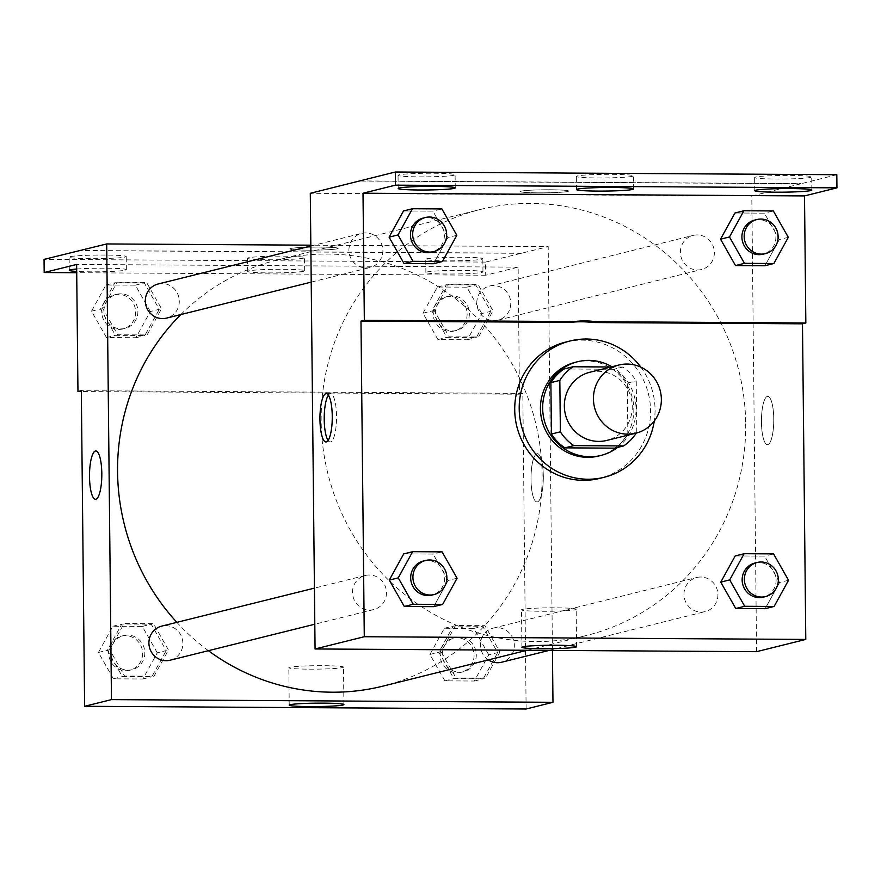 <?xml version="1.0" encoding="UTF-8"?>
<svg xmlns="http://www.w3.org/2000/svg" width="881" height="881" viewBox="0 0 881 881"><rect width="100%" height="100%" fill="white"/><g stroke="black" fill="none" stroke-linecap="round" stroke-linejoin="round"><path stroke-width="0.66" stroke-dasharray="4.41 3.3" d="M589.83 372.256A35.119 33.885 -104 0 1 631.203 398.168A35.119 33.885 -104 0 1 606.789 440.434M636.787 432.285L636.247 380.867A47.167 45.515 -104 0 0 622.812 367.069L613.859 369.293A47.167 45.515 -104 0 1 627.305 383.092L627.834 434.509L636.787 432.285A47.167 45.515 -104 0 1 636.28 433.089M622.812 367.069L611.018 366.992M613.859 369.293L564.038 368.985M627.834 434.509A47.167 45.515 -104 0 1 614.685 448.154M617.614 447.427A48.29 46.605 76 0 0 611.921 366.76M575.469 362.256A48.29 46.605 -104 0 1 586.625 360.935A48.29 46.605 -104 0 1 633.417 403.608A48.29 46.605 -104 0 1 598.783 455.995M627.305 383.092L636.247 380.867M640.85 367.157A70.249 67.782 -104 0 1 654.253 421.03M565.69 342.07A70.249 67.782 -104 0 1 648.427 393.873A70.249 67.782 -104 0 1 599.609 478.405M457.074 578.233L448.121 580.458L433.694 606.657L448.121 580.458L433.144 554.083L403.729 553.896L433.144 554.083L442.086 551.858M788.539 580.26L779.586 582.484L765.16 608.683L779.586 582.484L764.609 556.109L735.195 555.933L764.609 556.109L773.551 553.885M352.51 592.417A17.565 16.948 -104 0 1 365.252 575.48A17.565 16.948 -104 0 1 385.933 588.431A17.565 16.948 -104 0 1 373.731 609.564A17.565 16.948 -104 0 1 352.51 592.417M348.92 250.314A17.565 16.948 -104 0 1 361.662 233.377A17.565 16.948 -104 0 1 382.354 246.328A17.565 16.948 -104 0 1 370.141 267.461A17.565 16.948 -104 0 1 348.92 250.314M756.57 651.676L751.801 196L310.288 193.291M680.396 252.34A17.565 16.948 -104 0 1 693.138 235.403A17.565 16.948 -104 0 1 713.819 248.354A17.565 16.948 -104 0 1 701.606 269.487A17.565 16.948 -104 0 1 680.396 252.34M683.975 594.444A17.565 16.948 -104 0 1 696.717 577.507A17.565 16.948 -104 0 1 717.398 590.457A17.565 16.948 -104 0 1 705.196 611.59A17.565 16.948 -104 0 1 683.975 594.444M745.689 423.783A219.523 211.814 -104 0 1 586.416 635.509A219.523 211.814 -104 0 1 390.184 581.669A219.523 211.814 -104 0 1 321.169 421.184A219.523 211.814 -104 0 1 480.442 209.458A219.523 211.814 -104 0 1 745.689 423.783M538.313 192.84A24.15 1.52 179.4 0 0 568.608 191.056A24.15 1.52 179.4 0 0 544.447 189.789A24.15 1.52 179.4 0 0 520.319 191.562A24.15 1.52 179.4 0 0 538.313 192.84A24.15 1.52 -0.6 0 1 520.319 191.562A24.15 1.52 -0.6 0 1 544.447 189.8A24.15 1.52 -0.6 0 1 568.608 191.056A24.15 1.52 -0.6 0 1 538.313 192.84M751.801 196L801.016 183.755L359.514 181.057M767.858 444.597A24.15 6.156 -89.6 0 0 773.76 419.752A24.15 6.156 -89.6 0 0 767.758 396.351A24.15 6.156 -89.6 0 0 761.448 420.457A24.15 6.156 -89.6 0 0 767.461 444.641A24.15 6.156 -89.6 0 0 767.858 444.597A24.15 6.156 90.4 0 1 767.45 444.641A24.15 6.156 90.4 0 1 761.448 420.457A24.15 6.156 90.4 0 1 767.747 396.351A24.15 6.156 90.4 0 1 773.76 419.752A24.15 6.156 90.4 0 1 767.847 444.597M836.818 174.713L801.016 183.755M575.282 609.707A27.344 1.718 179.4 0 0 576.185 609.256A27.344 1.718 179.4 0 0 548.83 607.835A27.344 1.718 179.4 0 0 521.508 609.828A27.344 1.718 179.4 0 0 545.339 611.282A27.344 1.718 179.4 0 0 575.282 609.707M328.106 440.445A24.15 6.156 -89.6 0 0 330.232 441.965A24.15 6.156 -89.6 0 0 336.531 417.858A24.15 6.156 -89.6 0 0 330.529 393.675A24.15 6.156 -89.6 0 0 330.133 393.719A24.15 6.156 -89.6 0 0 328.382 395.162M359.514 180.913L801.016 183.611M454.167 175.22A28.533 1.795 -0.6 0 1 422.913 176.861A28.533 1.795 -0.6 0 1 398.036 175.352A28.533 1.795 -0.6 0 1 426.558 173.26A28.533 1.795 -0.6 0 1 455.114 174.746A28.533 1.795 -0.6 0 1 454.167 175.22M810.762 177.4A28.533 1.795 -0.6 0 1 779.52 179.041A28.533 1.795 -0.6 0 1 754.643 177.533A28.533 1.795 -0.6 0 1 783.154 175.44A28.533 1.795 -0.6 0 1 811.709 176.938A28.533 1.795 -0.6 0 1 810.762 177.4M632.47 176.31A28.533 1.795 -0.6 0 1 601.216 177.951A28.533 1.795 -0.6 0 1 576.339 176.442A28.533 1.795 -0.6 0 1 604.851 174.35A28.533 1.795 -0.6 0 1 633.406 175.837A28.533 1.795 -0.6 0 1 632.47 176.31M788.308 237.319L779.366 239.544L764.928 265.743L779.366 239.544L764.378 213.169L734.963 212.982L764.378 213.169L773.331 210.944M456.843 235.293L447.889 237.518L433.463 263.716L447.889 237.518L432.912 211.143L403.498 210.955L432.912 211.143L441.866 208.918M180.814 314.55A219.523 211.814 -104 0 1 276.843 260.093A219.523 211.814 -104 0 1 535.384 421.999A219.523 211.814 -104 0 1 382.828 686.156M208.39 650.696A219.523 211.814 -104 0 1 176.85 622.338M170.132 660.21A17.565 16.948 76 0 0 182.874 643.273A17.565 16.948 76 0 0 161.652 626.127M476.797 302.987A17.565 16.948 -104 0 1 489.539 286.05A17.565 16.948 -104 0 1 510.22 299A17.565 16.948 -104 0 1 498.018 320.133A17.565 16.948 -104 0 1 476.797 302.987M158.073 284.012A17.565 16.948 -104 0 1 178.755 296.974A17.565 16.948 -104 0 1 166.553 318.107M488.36 659.902A17.565 16.948 -104 0 1 480.376 645.09A17.565 16.948 -104 0 1 493.118 628.153A17.565 16.948 -104 0 1 513.799 641.104A17.565 16.948 -104 0 1 501.597 662.237M552.431 650.42L548.202 246.636L310.839 245.182M307.876 250.16A24.15 1.52 179.4 0 0 338.172 248.376A24.15 1.52 179.4 0 0 314.01 247.109A24.15 1.52 179.4 0 0 289.882 248.883A24.15 1.52 179.4 0 0 307.876 250.16A24.15 1.52 -0.6 0 1 289.882 248.883A24.15 1.52 -0.6 0 1 314.01 247.121A24.15 1.52 -0.6 0 1 338.172 248.387A24.15 1.52 -0.6 0 1 307.876 250.171M526.122 708.996L522.818 393.389L519.46 394.214L518.138 267.152L485.695 275.224L485.552 262.086L548.202 246.636M521.354 253.321L79.852 250.611M499.923 652.05L485.497 678.249L456.083 678.073L441.106 651.687L455.532 625.488L484.946 625.675L499.923 652.05M109.629 649.66L124.067 623.462L153.47 623.649L168.458 650.024L154.021 676.223L124.617 676.046L109.629 649.66M522.818 393.389L81.316 390.679M537.41 501.917A24.15 6.156 -89.6 0 0 543.324 477.073A24.15 6.156 -89.6 0 0 537.311 453.671A24.15 6.156 -89.6 0 0 531.012 477.777A24.15 6.156 -89.6 0 0 537.014 501.961A24.15 6.156 -89.6 0 0 537.41 501.917A24.15 6.156 90.4 0 1 537.014 501.961A24.15 6.156 90.4 0 1 531.001 477.777A24.15 6.156 90.4 0 1 537.3 453.671A24.15 6.156 90.4 0 1 543.313 477.073A24.15 6.156 90.4 0 1 537.41 501.917M95.511 499.263L95.522 499.263A24.15 6.156 -89.6 0 0 95.522 499.263A24.15 6.156 -89.6 0 0 101.822 475.156A24.15 6.156 -89.6 0 0 95.809 450.973L95.809 450.973M342.599 667.589A27.344 1.718 179.4 0 0 343.502 667.137A27.344 1.718 179.4 0 0 316.147 665.706A27.344 1.718 179.4 0 0 288.825 667.71A27.344 1.718 179.4 0 0 312.667 669.164A27.344 1.718 179.4 0 0 342.599 667.589M485.552 262.086L44.05 259.377M485.695 275.224L76.713 272.725M303.582 258.122A28.533 1.795 -0.6 0 1 272.328 259.763A28.533 1.795 -0.6 0 1 247.451 258.243A28.533 1.795 -0.6 0 1 275.973 256.162A28.533 1.795 -0.6 0 1 304.529 257.648A28.533 1.795 -0.6 0 1 303.582 258.122M426.69 258.871A28.533 1.795 -0.6 0 1 457.944 257.219A28.533 1.795 -0.6 0 1 482.821 258.739A28.533 1.795 -0.6 0 1 454.31 260.831A28.533 1.795 -0.6 0 1 425.754 259.333A28.533 1.795 -0.6 0 1 426.69 258.871M70.095 256.69A28.533 1.795 -0.6 0 1 101.348 255.038A28.533 1.795 -0.6 0 1 126.225 256.558A28.533 1.795 -0.6 0 1 97.703 258.651A28.533 1.795 -0.6 0 1 69.147 257.153A28.533 1.795 -0.6 0 1 70.095 256.69M521.354 253.177L80.402 250.479M519.46 394.214L81.327 391.538M117.129 282.195L146.532 282.372L161.52 308.757L147.083 334.956L117.68 334.769L102.692 308.394L117.129 282.195M448.594 284.222L478.009 284.398L492.986 310.784L478.559 336.983L449.145 336.795L434.157 310.42L448.594 284.222M518.138 267.152L76.625 264.454M303.725 271.26A28.533 1.795 -0.6 0 1 272.471 272.912A28.533 1.795 -0.6 0 1 247.594 271.392A28.533 1.795 -0.6 0 1 276.105 269.3A28.533 1.795 -0.6 0 1 304.661 270.797A28.533 1.795 -0.6 0 1 303.725 271.26M426.833 272.02A28.533 1.795 -0.6 0 1 458.087 270.368A28.533 1.795 -0.6 0 1 482.964 271.888A28.533 1.795 -0.6 0 1 454.442 273.98A28.533 1.795 -0.6 0 1 425.886 272.482A28.533 1.795 -0.6 0 1 426.833 272.02M76.68 269.024A28.533 1.795 -0.6 0 1 108.088 268.22A28.533 1.795 -0.6 0 1 126.357 269.707A28.533 1.795 -0.6 0 1 108.121 271.568A28.533 1.795 -0.6 0 1 76.702 271.425M157.27 652.81L142.293 626.424L112.878 626.248L98.441 652.447L113.429 678.822L142.843 679.009L157.27 652.81L166.223 650.585L151.235 624.2L121.82 624.023L107.394 650.222L122.371 676.597L151.785 676.784L166.223 650.585M110.874 652.524A17.565 16.948 -104 0 1 123.615 635.586A17.565 16.948 -104 0 1 144.297 648.537A17.565 16.948 -104 0 1 132.095 669.67A17.565 16.948 -104 0 1 110.874 652.524M142.293 626.424L151.235 624.2M112.878 626.248L121.82 624.023M98.441 652.447L107.394 650.222M113.429 678.822L122.371 676.597M142.843 679.009L151.785 676.784M108.638 653.074A17.565 16.948 -104 0 1 121.38 636.137A17.565 16.948 -104 0 1 142.061 649.088A17.565 16.948 -104 0 1 129.859 670.221A17.565 16.948 -104 0 1 108.638 653.074M488.735 654.836L473.758 628.45L444.343 628.274L429.917 654.473L444.894 680.848L474.308 681.035L488.735 654.836L497.688 652.612L482.711 626.226L453.297 626.05L438.859 652.248L453.847 678.623L483.262 678.811L497.688 652.612M442.35 654.55A17.565 16.948 -104 0 1 455.092 637.613A17.565 16.948 -104 0 1 475.773 650.563A17.565 16.948 -104 0 1 463.56 671.696A17.565 16.948 -104 0 1 442.35 654.55M473.758 628.45L482.711 626.226M444.343 628.274L453.297 626.05M429.917 654.473L438.859 652.248M444.894 680.848L453.847 678.623M474.308 681.035L483.262 678.811M440.104 655.112A17.565 16.948 -104 0 1 452.845 638.163A17.565 16.948 -104 0 1 473.538 651.125A17.565 16.948 -104 0 1 461.325 672.258A17.565 16.948 -104 0 1 440.104 655.112M150.332 311.533L135.355 285.158L105.94 284.981L91.503 311.18L106.491 337.555L135.905 337.731L150.332 311.533L159.285 309.308L144.297 282.933L114.882 282.746L100.456 308.945L115.433 335.331L144.847 335.507L159.285 309.308M103.936 311.246A17.565 16.948 -104 0 1 116.677 294.309A17.565 16.948 -104 0 1 137.359 307.26A17.565 16.948 -104 0 1 125.157 328.393A17.565 16.948 -104 0 1 103.936 311.246M135.355 285.158L144.297 282.933M105.94 284.981L114.882 282.746M91.503 311.18L100.456 308.945M106.491 337.555L115.433 335.331M135.905 337.731L144.847 335.507M101.7 311.808A17.565 16.948 -104 0 1 114.442 294.871A17.565 16.948 -104 0 1 135.123 307.821A17.565 16.948 -104 0 1 122.922 328.954A17.565 16.948 -104 0 1 101.7 311.808M481.797 313.559L466.82 287.184L437.405 287.008L422.979 313.207L437.956 339.581L467.37 339.758L481.797 313.559L490.75 311.334L475.762 284.959L446.359 284.772L431.921 310.971L446.909 337.357L476.313 337.533L490.75 311.334M435.401 313.284A17.565 16.948 -104 0 1 448.143 296.335A17.565 16.948 -104 0 1 468.835 309.297A17.565 16.948 -104 0 1 456.622 330.43A17.565 16.948 -104 0 1 435.401 313.284M466.82 287.184L475.762 284.959M437.405 287.008L446.359 284.772M422.979 313.207L431.921 310.971M437.956 339.581L446.909 337.357M467.37 339.758L476.313 337.533M433.166 313.834A17.565 16.948 -104 0 1 445.907 296.897A17.565 16.948 -104 0 1 466.589 309.848A17.565 16.948 -104 0 1 454.387 330.981A17.565 16.948 -104 0 1 433.166 313.834M423.42 561.01A17.565 16.948 -104 0 1 444.101 573.96A17.565 16.948 -104 0 1 431.899 595.093M448.121 580.458L433.144 554.083M754.885 563.036A17.565 16.948 -104 0 1 775.566 575.987A17.565 16.948 -104 0 1 763.364 597.12M779.586 582.484L764.609 556.109M423.188 218.07A17.565 16.948 -104 0 1 443.87 231.02A17.565 16.948 -104 0 1 431.668 252.153M447.889 237.518L432.912 211.143M754.665 220.096A17.565 16.948 -104 0 1 775.346 233.047A17.565 16.948 -104 0 1 763.133 254.18M779.366 239.544L764.378 213.169M576.581 646.698L576.185 609.256M521.904 647.271L521.508 609.828M325.948 441.943L330.232 441.965M326.245 393.642L330.529 393.675M633.549 188.986L633.406 175.837M576.471 189.58L576.339 176.442M811.853 190.076L811.709 176.938M754.775 190.67L754.643 177.533M455.246 187.895L455.114 174.746M398.179 188.49L398.036 175.352M527.102 650.266L586.416 635.509M276.843 260.093L480.442 209.458M365.252 575.48L314.429 588.123M373.731 609.564L314.803 624.222M498.018 320.133L701.606 269.487M489.539 286.05L693.138 235.403M311.224 282.118L370.141 267.461M310.839 246.019L361.662 233.377M549.171 650.398L705.196 611.59M493.118 628.153L696.717 577.507M343.898 704.569L343.502 667.137M289.221 705.141L288.825 667.71M126.357 269.707L126.225 256.558M69.291 270.302L69.147 257.153M482.964 271.888L482.821 258.739M425.886 272.482L425.754 259.333M304.661 270.797L304.529 257.648M247.594 271.392L247.451 258.243M129.859 670.221L132.095 669.67M121.38 636.137L123.615 635.586M461.325 672.258L463.56 671.696M452.845 638.163L455.092 637.613M122.922 328.954L125.157 328.393M114.442 294.871L116.677 294.309M454.387 330.981L456.622 330.43M445.907 296.897L448.143 296.335"/><path stroke-width="1.32" d="M593.431 398.906A35.119 33.885 -104 0 1 618.914 365.02A35.119 33.885 -104 0 1 660.287 390.933A35.119 33.885 -104 0 1 635.873 433.199A35.119 33.885 -104 0 1 593.431 398.906M635.873 433.199L606.789 440.434A35.119 33.885 -104 0 1 564.347 406.141A35.119 33.885 -104 0 1 589.83 372.256L618.914 365.02M623.638 445.929L614.685 448.154L564.864 447.856L573.817 445.621L623.638 445.929A47.167 45.515 -104 0 0 636.28 433.089M611.018 366.992L572.991 366.76A47.167 45.515 -104 0 0 559.831 380.405L560.371 431.822A47.167 45.515 -104 0 0 573.817 445.621M559.831 380.405L550.889 382.629A47.167 45.515 -104 0 1 564.038 368.985L572.991 366.76M550.889 382.629L551.429 434.047L560.371 431.822M564.864 447.856A47.167 45.515 -104 0 1 551.429 434.047M611.921 366.76A48.29 46.605 76 0 0 588.86 360.373A48.29 46.605 76 0 0 577.705 361.706A48.29 46.605 76 0 0 544.139 419.819A48.29 46.605 76 0 0 601.018 455.433A48.29 46.605 76 0 0 617.614 447.427M601.018 455.433L598.783 455.995A48.29 46.605 -104 0 1 540.427 408.839A48.29 46.605 -104 0 1 575.469 362.256L577.705 361.706M654.253 421.03A70.249 67.782 -104 0 1 604.08 477.293A70.249 67.782 -104 0 1 519.206 408.707A70.249 67.782 -104 0 1 570.172 340.958A70.249 67.782 -104 0 1 640.85 367.157M604.08 477.293L599.609 478.405A70.249 67.782 -104 0 1 514.724 409.819A70.249 67.782 -104 0 1 565.69 342.07L570.172 340.958M364.282 636.732L360.979 321.125L570.965 322.402A88.651 85.545 76 0 1 592.506 322.534L802.481 323.823L805.84 322.986L804.507 195.923L836.95 187.851L836.818 174.713L395.305 172.004L310.288 193.291L315.068 648.967L364.282 636.732L805.785 639.43L802.481 323.823M412.671 551.671L403.729 553.896L389.292 580.094L404.28 606.48L433.694 606.657L442.636 604.432L457.074 578.233L442.086 551.858L412.671 551.671L398.245 577.87L413.222 604.256L442.636 604.432M744.148 553.697L735.195 555.933L720.768 582.132L735.745 608.507L765.16 608.683L774.102 606.458L788.539 580.26L773.551 553.885L744.148 553.697L729.71 579.896L744.698 606.282L774.102 606.458M325.849 393.697A24.15 6.156 90.4 0 1 326.245 393.642A24.15 6.156 90.4 0 1 332.258 417.836A24.15 6.156 90.4 0 1 325.948 441.943A24.15 6.156 90.4 0 1 319.946 418.541A24.15 6.156 90.4 0 1 325.849 393.697M360.979 321.125L364.338 320.288L363.005 193.225L395.448 185.153L395.305 172.004M315.068 648.967L756.57 651.676L805.785 639.43M575.678 647.139A27.344 1.718 -0.6 0 1 545.735 648.724A27.344 1.718 -0.6 0 1 521.904 647.271A27.344 1.718 -0.6 0 1 549.226 645.266A27.344 1.718 -0.6 0 1 576.581 646.698A27.344 1.718 -0.6 0 1 575.678 647.139M328.382 395.162A24.15 6.156 -89.6 0 0 324.219 417.781A24.15 6.156 -89.6 0 0 328.106 440.445M570.965 322.402L574.313 321.565A88.651 85.545 -104 0 1 595.853 321.697L805.84 322.986M364.338 320.288L574.313 321.565M395.448 185.153L836.95 187.851M592.506 322.534L595.853 321.697M743.916 210.757L734.963 212.982L720.537 239.18L735.514 265.566L764.928 265.743L773.881 263.518L788.308 237.319L773.331 210.944L743.916 210.757L729.49 236.956L744.467 263.342L773.881 263.518M412.451 208.731L403.498 210.955L389.072 237.154L404.049 263.54L433.463 263.716L442.416 261.492L456.843 235.293L441.866 208.918L412.451 208.731L398.014 234.93L413.002 261.316L442.416 261.492M363.005 193.225L804.507 195.923M454.31 188.358A28.533 1.795 -0.6 0 1 423.056 190.01A28.533 1.795 -0.6 0 1 398.179 188.49A28.533 1.795 -0.6 0 1 426.69 186.398A28.533 1.795 -0.6 0 1 455.246 187.895A28.533 1.795 -0.6 0 1 454.31 188.358M810.905 190.549A28.533 1.795 -0.6 0 1 779.652 192.19A28.533 1.795 -0.6 0 1 754.775 190.67A28.533 1.795 -0.6 0 1 783.297 188.589A28.533 1.795 -0.6 0 1 811.853 190.076A28.533 1.795 -0.6 0 1 810.905 190.549M632.602 189.459A28.533 1.795 -0.6 0 1 601.36 191.1A28.533 1.795 -0.6 0 1 576.471 189.58A28.533 1.795 -0.6 0 1 604.994 187.488A28.533 1.795 -0.6 0 1 633.549 188.986A28.533 1.795 -0.6 0 1 632.602 189.459M176.85 622.338A219.523 211.814 -104 0 1 117.569 471.831A219.523 211.814 -104 0 1 180.814 314.55M527.102 650.266L382.828 686.156A219.523 211.814 -104 0 1 208.39 650.696M314.429 588.123L161.652 626.127A17.565 16.948 76 0 0 148.911 643.064A17.565 16.948 76 0 0 170.132 660.21L314.803 624.222M311.224 282.118L166.553 318.107A17.565 16.948 -104 0 1 145.332 300.961A17.565 16.948 -104 0 1 158.073 284.012L310.839 246.019M549.171 650.398L501.597 662.237A17.565 16.948 -104 0 1 488.36 659.902M310.839 245.182L106.7 243.938L111.469 699.613L552.971 702.311L552.431 650.42M111.469 699.613L84.62 706.287L81.316 390.679L77.957 391.516L76.625 264.454L44.182 272.526L44.05 259.377L106.7 243.938M95.809 450.973A24.15 6.156 -89.6 0 0 95.412 451.017A24.15 6.156 90.4 0 1 95.809 450.973A24.15 6.156 90.4 0 1 101.811 475.156A24.15 6.156 90.4 0 1 95.511 499.263A24.15 6.156 90.4 0 1 89.499 475.861A24.15 6.156 90.4 0 1 95.401 451.017A24.15 6.156 -89.6 0 0 89.51 475.85A24.15 6.156 -89.6 0 0 95.511 499.263M84.62 706.287L526.122 708.996L552.971 702.311M342.995 705.02A27.344 1.718 -0.6 0 1 313.052 706.595A27.344 1.718 -0.6 0 1 289.221 705.141A27.344 1.718 -0.6 0 1 316.543 703.148A27.344 1.718 -0.6 0 1 343.898 704.569A27.344 1.718 -0.6 0 1 342.995 705.02M76.713 272.725L44.182 272.526M80.402 250.479L79.852 250.479M81.327 391.538L77.957 391.516M76.702 271.425A28.533 1.795 -0.6 0 1 69.291 270.302A28.533 1.795 -0.6 0 1 70.238 269.828A28.533 1.795 -0.6 0 1 76.68 269.024M434.135 594.543L431.899 595.093A17.565 16.948 -104 0 1 410.678 577.947A17.565 16.948 -104 0 1 423.42 561.01L425.655 560.459A17.565 16.948 -104 0 1 446.337 573.41A17.565 16.948 -104 0 1 434.135 594.543A17.565 16.948 -104 0 1 412.914 577.396A17.565 16.948 -104 0 1 425.655 560.459M403.729 553.896L389.292 580.094L398.245 577.87M389.292 580.094L404.28 606.48L413.222 604.256M404.28 606.48L433.694 606.657M765.6 596.569L763.364 597.12A17.565 16.948 -104 0 1 742.143 579.973A17.565 16.948 -104 0 1 754.885 563.036L757.12 562.485A17.565 16.948 -104 0 1 777.802 575.436A17.565 16.948 -104 0 1 765.6 596.569A17.565 16.948 -104 0 1 744.379 579.423A17.565 16.948 -104 0 1 757.12 562.485M735.195 555.933L720.768 582.132L729.71 579.896M720.768 582.132L735.745 608.507L744.698 606.282M735.745 608.507L765.16 608.683M433.904 251.603L431.668 252.153A17.565 16.948 -104 0 1 410.447 235.007A17.565 16.948 -104 0 1 423.188 218.07L425.424 217.508A17.565 16.948 -104 0 1 446.116 230.47A17.565 16.948 -104 0 1 433.904 251.603A17.565 16.948 -104 0 1 412.682 234.456A17.565 16.948 -104 0 1 425.424 217.508M403.498 210.955L389.072 237.154L398.014 234.93M389.072 237.154L404.049 263.54L413.002 261.316M404.049 263.54L433.463 263.716M765.38 253.629L763.133 254.18A17.565 16.948 -104 0 1 741.912 237.033A17.565 16.948 -104 0 1 754.665 220.096L756.9 219.545A17.565 16.948 -104 0 1 777.582 232.496A17.565 16.948 -104 0 1 765.38 253.629A17.565 16.948 -104 0 1 744.159 236.482A17.565 16.948 -104 0 1 756.9 219.545M734.963 212.982L720.537 239.18L729.49 236.956M720.537 239.18L735.514 265.566L744.467 263.342M735.514 265.566L764.928 265.743"/></g></svg>
